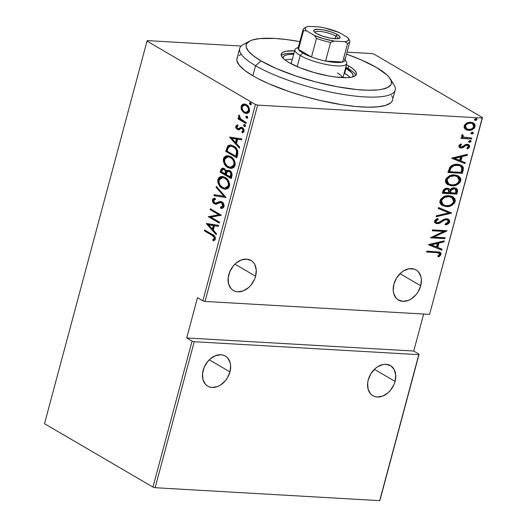 <?xml version="1.0" encoding="UTF-8"?>
<svg xmlns="http://www.w3.org/2000/svg" width="527" height="527" viewBox="0 0 527 527"><rect width="100%" height="100%" fill="white"/><g stroke="black" fill="none" stroke-linecap="round" stroke-linejoin="round"><path stroke-width="0.79" d="M420.704 285.759L400.033 273.671L420.704 285.759A17.437 12.78 -59.7 0 1 398.491 300.041A17.437 12.78 -59.7 0 1 393.873 284.211A17.437 12.78 -59.7 0 1 416.093 269.929A17.437 12.78 -59.7 0 1 420.704 285.759L421.363 279.435L420.882 276.537L418.392 271.807L416.475 270.167L414.209 269.086L408.972 268.783L403.484 270.95L400.902 272.867L396.574 278.006L393.873 284.211L393.221 290.529L393.702 293.434L396.192 298.157L398.109 299.804L402.905 301.345L408.372 300.397L411.1 299.02L416.007 294.718L418.01 291.958L420.704 285.759M395.079 381.41L374.407 369.322L395.079 381.41A17.437 12.78 -59.7 0 1 372.859 395.691A17.437 12.78 -59.7 0 1 368.248 379.862A17.437 12.78 -59.7 0 1 390.461 365.58A17.437 12.78 -59.7 0 1 395.079 381.41L395.731 375.086L394.249 369.611L390.843 365.81L386.047 364.269L383.346 364.434L377.852 366.601L375.277 368.518L370.942 373.656L368.248 379.862L367.648 383.07L368.07 389.078L370.56 393.807L372.477 395.454L374.743 396.528L377.279 396.996L382.747 396.047L388.05 392.747L390.382 390.369L393.965 384.585L395.079 381.41M229.963 371.891L209.291 359.809L229.963 371.891A17.437 12.78 -59.7 0 1 207.75 386.172A17.437 12.78 -59.7 0 1 203.132 370.343A17.437 12.78 -59.7 0 1 225.352 356.061A17.437 12.78 -59.7 0 1 229.963 371.891L230.622 365.567L230.141 362.668L227.651 357.945L225.734 356.298L223.468 355.218L220.932 354.757L215.464 355.705L210.161 358.999L207.829 361.384L204.245 367.167L202.539 373.551L202.961 379.565L205.451 384.288L207.368 385.935L209.634 387.016L212.164 387.477L217.631 386.528L220.358 385.151L225.266 380.85L227.269 378.09L229.963 371.891M255.595 276.24L234.923 264.159L255.595 276.24A17.437 12.78 -59.7 0 1 233.375 290.522A17.437 12.78 -59.7 0 1 228.764 274.692A17.437 12.78 -59.7 0 1 250.977 260.41A17.437 12.78 -59.7 0 1 255.595 276.24L256.254 269.923L254.765 264.442L253.276 262.294L251.366 260.648L246.564 259.106L241.096 260.055L235.793 263.348L233.461 265.733L229.877 271.517L228.165 277.9L228.586 283.915L231.083 288.638L232.993 290.285L235.259 291.365L237.796 291.826L243.263 290.878L248.566 287.584L250.898 285.199L254.482 279.415L255.595 276.24M482.198 118.048L429.591 314.382L205.043 301.444L257.644 105.11L482.198 118.048L257.644 105.11L255.463 104.484L202.855 300.818L197.493 297.683L186.703 337.959L192.065 341.094L152.949 487.08L44.505 423.695L147.026 41.099L255.463 104.484L147.026 41.099L147.316 40.612L241.188 46.027L147.316 40.612L147.026 41.099L44.505 423.695L152.949 487.08L192.065 341.094L186.703 337.959L413.735 351.041L423.649 314.039L413.735 351.041L419.097 354.177L413.735 351.041L186.703 337.959L197.493 297.683L202.855 300.818L205.043 301.444L429.591 314.382L482.495 117.567L374.051 54.182L482.495 117.567L429.591 314.382L482.198 118.048M476.21 118.641L476.948 119.583L475.986 118.608L474.537 119.445L475.499 120.419L476.691 120.004L476.922 119.148L475.986 118.608L474.537 119.445L474.801 120.182L475.499 120.419L474.643 120.018M472.574 132.191L473.318 133.14L472.357 132.165L470.907 133.002L471.869 133.97L473.055 133.562L473.286 132.699L472.159 132.165L470.888 133.114L471.869 133.97L471.013 133.575M470.334 140.551L471.079 141.493L470.117 140.525L468.668 141.355L469.629 142.33L470.822 141.915L471.046 141.058L469.919 140.525L468.648 141.473L469.629 142.33L468.773 141.934M451.725 158.271L464.959 163.62L465.222 162.639L460.98 160.926L462.159 156.526L467.179 155.346L467.442 154.358L451.784 158.047L464.959 163.62L465.222 162.639L460.98 160.926L462.159 156.526L467.179 155.346L467.442 154.358L451.725 158.271M458.121 175.827L460.104 180.425L460.736 180.794L458.45 176.011L454.584 174.951C450.835 174.417 447.818 176.104 445.526 180.003L447.746 184.674L451.744 185.8L454.202 185.675L457.956 184.259L460.117 182.204L460.868 180.063L460.519 178.106L458.49 176.031L455.769 175.083L452.1 175.069L449.557 175.814L446.138 178.574L445.44 180.372L445.546 182.092L446.461 183.659L447.825 184.72L451.744 185.8L447.443 184.483M452.555 196.611L454.537 201.209L455.163 201.577L452.884 196.788L449.011 195.734C445.269 195.201 442.252 196.887 439.953 200.787L442.173 205.458L446.178 206.584L448.635 206.459L452.39 205.043L454.544 202.987L455.302 200.84L454.946 198.89L452.924 196.815L450.203 195.866L446.534 195.853L443.991 196.597L440.572 199.358L439.834 202.223L440.21 203.462L441.771 205.201L446.178 206.584L441.876 205.267M448.121 219.107L449.076 221.571L449.709 221.939L448.451 219.278L446.593 218.764L437.41 222.822L436.54 222.585L435.348 220.866L437.054 219.311L435.348 220.866L435.981 221.235L438.359 219.377L437.7 218.481L434.525 221.037L435.506 223.25L437.232 223.725L436.6 223.362L438.958 222.908L436.6 223.362L437.232 223.725L439.584 223.277L438.958 222.908L441.376 221.32L438.958 222.908L439.584 223.277L442.008 221.689L441.376 221.32L443.82 219.752L441.376 221.32L442.008 221.689L444.808 219.95L444.182 219.588L445.697 219.298L444.182 219.588L444.808 219.95L446.329 219.667L445.697 219.298L446.474 219.456L445.697 219.298L447.476 219.996L448.233 221.841L445.21 223.982L445.71 224.904C447.436 224.654 448.767 223.665 449.709 221.939L449.623 220.517L448.852 219.561L445.934 218.771L443.22 219.647L438.951 222.513L436.83 222.717L435.941 221.419L436.692 220.246L438.359 219.377L437.7 218.481L435.888 219.357L434.617 220.773L434.597 222.262L435.704 223.356L438.991 223.501L444.445 220.121L446.725 219.713L448.036 220.517L448.233 221.841L447.304 223.02L445.21 223.982L445.71 224.904L449.03 223.152L449.709 221.939L449.076 221.571C448.134 223.296 446.804 224.285 445.078 224.535L447.706 223.382M428.543 244.791L441.778 250.141L442.041 249.152L437.799 247.44L438.978 243.046L443.997 241.86L444.261 240.879L428.603 244.561L441.778 250.141L442.041 249.152L437.799 247.44L438.978 243.046L443.997 241.86L444.261 240.879L428.543 244.791M436.218 252.571L439.393 253.415L439.386 254.613L437.7 256.227L438.662 256.84L440.032 255.872L441.059 254.179L440.73 252.822L439.538 252.058L426.844 251.115L426.6 252.018L436.218 252.571L435.585 252.202L426.692 251.689L435.585 252.202L438.945 253.019L439.544 254.251L437.7 256.227L438.662 256.84L441.007 254.409L440.144 252.321L426.844 251.115L426.6 252.018L436.218 252.571M445.104 237.717L433.741 237.058L446.982 230.714L432.535 229.877L432.292 230.786L443.681 231.439L430.414 237.789L444.86 238.619L445.104 237.717L433.741 237.058L446.929 230.918L432.535 229.877L432.292 230.786L443.681 231.439L430.414 237.789L444.86 238.619L445.104 237.717M451.705 213.092L438.53 207.519L438.266 208.501L448.951 212.822L436.31 215.793L436.046 216.775L451.705 213.092L451.072 212.724L436.191 216.228L451.072 212.724L451.705 213.092L438.53 207.519L438.266 208.501L448.951 212.822L436.31 215.793L436.046 216.775L451.705 213.092M456.79 194.12L457.548 189.74L456.23 188.277L454.32 187.783L452.113 188.093L450.071 189.634L447.719 188.33L444.689 188.818L443.128 190.543L442.337 193.284L456.79 194.12L442.43 192.961L456.79 194.12L457.535 191.321L456.303 188.317L454.32 187.783L450.071 189.634L449.235 188.818L447.311 188.297C445.275 188.02 443.793 189.028 442.871 191.308L442.337 193.284L456.79 194.12M463.226 170.089L463.338 167.362L461.909 165.61L458.767 164.464L454.676 164.503L451.679 165.564L449.887 167.099L447.91 172.5L462.357 173.337L463.226 170.089L462.594 169.72L461.724 172.968L462.357 173.337L463.226 170.089L461.566 165.399L457.614 164.345C454.913 163.93 452.337 164.852 449.887 167.099L447.91 172.5L462.357 173.337L447.996 172.177L461.724 172.968L462.594 169.72L463.226 170.089M458.813 145.847L459.419 147.52L461.461 148.034L463.24 147.534L465.973 145.366L467.594 145.274L468.417 146.328L466.836 148.192L467.647 148.864L469.359 147.435L469.748 146.124L469.023 144.853L466.382 144.293L461.23 147.119L460.078 146.091L461.599 144.576L460.861 143.891L459.162 145.182L458.813 145.847L459.616 147.646L461.039 148.028L462.765 147.764L465.973 145.366L467.811 145.38L468.371 146.671L466.836 148.192L467.647 148.864L469.676 146.717L468.747 144.668L467.238 144.253L465.506 144.53L462.258 146.914L461.23 147.119L460.565 146.934L460.104 145.953L461.599 144.576L460.861 143.891L458.813 145.847M471.56 139.003L471.797 138.094L464.03 137.27L462.976 136.434L463.187 135.143L462.205 134.563L461.645 135.307L461.876 136.77L462.798 137.58L461.244 137.488L461 138.39L471.56 139.003L461.085 138.061L471.56 139.003L471.797 138.094L463.641 137.073L462.858 135.67L463.187 135.143L462.205 134.563L461.606 135.432L462.798 137.58L461.244 137.488L461 138.39L471.56 139.003M465.091 129.049L466.678 129.985L469.432 130.34L472.185 129.655L473.931 128.502L474.992 126.849L475.123 125.037L474.274 123.608L472.416 122.508L470.236 122.192L467.699 122.626L465.881 123.562L464.3 125.472L464.023 126.908L464.821 128.779L465.848 129.596L468.549 130.34C471.27 130.689 473.444 129.438 475.071 126.585L473.411 122.956L470.723 122.205L466.685 123.068L464.142 125.953L465.091 129.049M371.871 53.556L347.049 52.127L371.871 53.556L374.051 54.182L371.871 53.556M155.129 487.706L194.246 341.713L418.8 354.658L379.684 500.65L155.129 487.706L152.949 487.08L155.129 487.706L379.684 500.65L418.8 354.658L194.246 341.713L192.065 341.094L194.246 341.713L155.129 487.706M246.715 113.483L245.048 112.85L242.473 110.103L241.649 110.057L242.809 111.698L244.561 112.989L246.326 113.483L247.881 113.206L249.06 112.139L249.574 110.611L248.764 107.067L247.677 105.657L245.641 104.293L243.652 104.003L241.992 104.728L241.01 106.777L241.287 109.234L241.649 110.057L242.473 110.103L241.939 106.329L241.116 106.283L241.649 110.057L244.218 112.804L246.32 113.483L249.462 111.164C249.587 107.883 248.566 105.723 246.399 104.675L243.243 104.076L241.116 106.283L241.939 106.329L244.073 104.122L243.243 104.076L244.719 104.03M245.99 123.509L246.234 122.607L240.325 118.72L239.482 116.961L239.811 116.052L239.093 115.031L238.52 116.579L239.357 118.582L238.171 117.89L237.927 118.792L245.99 123.509L246.234 122.607L240.806 119.214L239.093 115.031L238.573 115.762L239.357 118.582L238.171 117.89L237.927 118.792L245.99 123.509M238.579 128.647L237.558 128.509L236.768 126.79L238 125.841L237.479 124.8L235.727 126.46L235.925 127.811L237.025 129.214L238.698 129.807L241.155 128.436L242.15 128.575L243.125 130.386L242.842 131.216L241.794 131.836L242.374 132.89L243.942 131.658L244.021 129.754L243.072 128.193L241.695 127.363L240.615 127.369L238.362 128.674L237.394 128.39L236.728 127.079L238 125.841L237.479 124.8L235.786 126.177L236.61 126.23L237.624 125.09M237.657 154.602L237.756 150.933L235.095 147.079L231.057 145.083L229.08 145.189L227.611 146.196L225.76 151.394L236.788 157.843L237.657 154.602C238.046 150.215 236.728 147.389 233.711 146.117L230.536 145.024L227.611 146.196L225.76 151.394L236.788 157.843L237.657 154.602M231.221 178.627L232.078 174.088L231.162 171.973L229.726 170.695L228.013 170.195L226.353 171.117L224.627 168.772L222.269 168.153L221.063 169.226L220.187 172.177L231.221 178.627L231.972 175.827C232.183 173.231 231.432 171.519 229.726 170.695L228.211 170.201L226.353 171.117L224.318 168.581L222.862 168.106L220.721 170.201L220.187 172.177L231.221 178.627M226.136 197.599L216.373 186.406L216.11 187.395L224.041 196.242L214.16 194.68L213.896 195.669L226.136 197.599L216.373 186.406L216.11 187.395L224.041 196.242L214.16 194.68L213.896 195.669L226.136 197.599M219.542 222.223L210.866 217.15L221.419 215.22L210.385 208.771L210.141 209.674L218.837 214.759L208.264 216.676L219.298 223.125L219.542 222.223L210.866 217.15L221.419 215.22L210.385 208.771L210.141 209.674L218.837 214.759L208.264 216.676L219.298 223.125L219.542 222.223M211.788 235.2L214.173 237.341L214.1 238.665L212.704 239.798L213.402 240.846L215.009 239.805L215.405 238.83L215.24 237.209L214.377 235.905L204.693 230.003L204.45 230.905L211.788 235.2L212.618 235.246L205.28 230.958L204.45 230.905L211.788 235.2C213.132 235.549 213.949 236.597 214.245 238.329L212.704 239.798L213.402 240.846L215.352 239.06C215.161 236.452 214.094 234.884 212.144 234.357L204.693 230.003L204.45 230.905L205.28 230.958L205.418 230.431L205.28 230.958L212.618 235.246L211.788 235.2M206.386 223.679L216.208 234.647L216.472 233.659L213.323 230.147L214.502 225.747L218.428 226.366L218.692 225.385L206.446 223.455L207.256 223.58L206.386 223.679L216.208 234.647L216.472 233.659L213.323 230.147L214.502 225.747L218.428 226.366L218.692 225.385L206.386 223.679M223.751 204.654L223.751 205.958L222.427 202.836L221.603 202.79L222.928 205.912L223.751 205.958L222.638 207.039L221.307 207.164L223.751 205.958L222.928 205.912L220.477 207.118L221.307 207.164L221.617 208.343L221.307 207.164L220.477 207.118L220.8 208.33C222.144 208.712 223.224 208.132 224.054 206.591L223.856 204.272L222.098 202.045L219.759 201.466L216.175 203.007L214.95 203.033L213.758 202.006L213.501 200.945L213.922 199.924L215.503 199.417L215.056 198.178L213.613 198.455L212.658 199.292L212.631 201.782L214.812 204.002L216.452 204.133L220.418 202.526L222.269 203.343L222.928 205.912L221.814 206.986L220.477 207.118L220.8 208.33L223.046 207.987L224.054 206.591C224.14 204.232 223.408 202.664 221.86 201.894L220.385 201.446L215.405 203.126L214.568 202.855L213.567 200.556L215.503 199.417L215.056 198.178L212.467 199.786C212.388 201.821 213.027 203.158 214.37 203.784L216.202 204.186L220.418 202.526L221.584 202.566M225.655 189.285L222.302 188.304L225.181 189.272L228.119 188.462L229.403 186.584L229.653 183.916L227.717 179.628L224.219 176.947L222.256 176.433L220.246 176.716L218.455 178.192L217.75 180.293L217.921 182.579L219.008 185.096L221.399 187.704L223.132 188.35C220.154 186.966 218.685 184.042 218.718 179.582L217.888 179.529C217.862 183.995 219.331 186.92 222.302 188.304L225.24 189.279L229.515 186.229C229.581 181.749 228.132 178.818 225.154 177.428L222.17 176.433L217.888 179.529L218.718 179.582L222.585 176.473M231.221 168.502L227.875 167.52L230.747 168.488L233.685 167.678L234.97 165.801L235.22 163.133L233.29 158.844L229.785 156.17L227.822 155.656L225.819 155.933L224.021 157.415L223.316 159.51L223.488 161.796L224.574 164.312L226.966 166.921L228.698 167.573C225.721 166.189 224.252 163.265 224.285 158.798L223.461 158.752C223.428 163.212 224.897 166.137 227.875 167.52L230.806 168.495L235.082 165.445C235.154 160.972 233.698 158.034 230.727 156.651L227.743 155.649L223.461 158.752L224.285 158.798L228.151 155.689M229.568 137.165L239.39 148.127L239.66 147.145L236.511 143.627L237.684 139.233L241.61 139.853L241.873 138.864L229.568 137.165L230.437 137.066L229.568 137.165L239.39 148.127L239.66 147.145L236.511 143.627L237.684 139.233L241.61 139.853L241.873 138.864L229.568 137.165M245.154 126.5L244.304 126.44L245.239 126.44L245.496 125.828L245.068 124.853L244.159 124.491L243.619 125.492L244.304 126.44L245.127 126.487L244.456 125.044L243.626 124.998L244.759 126.585M247.394 118.14L246.544 118.081L247.479 118.081L247.736 117.468L247.308 116.493L246.399 116.138L245.859 117.132L246.544 118.081L247.367 118.127L246.695 116.691L245.865 116.638L246.998 118.232M250.173 104.53L251.339 104.162L250.661 102.719L249.502 103.088L250.325 103.134L251.004 104.577L250.325 104.603L251.115 104.53L251.372 103.918L250.351 102.594L249.719 102.719L249.488 103.582L250.173 104.53L251.004 104.577L250.325 103.134L249.502 103.088L250.628 104.675M379.974 500.169L419.097 354.177L379.974 500.169M214.028 240.589L213.527 239.844L212.704 239.798L213.527 239.844L214.726 238.975L213.896 238.929L214.726 238.975L215.069 238.375L214.245 238.329L215.069 238.375C214.779 236.643 213.962 235.602 212.618 235.246L214.423 236.485L215.088 237.697L214.825 238.856L213.527 239.844L214.028 240.589M218.448 226.287L214.502 225.747L218.448 226.287M216.393 233.975L207.216 223.725L216.393 233.975M214.074 225.596L213.145 229.074L214.074 225.596L209.371 224.858L214.074 225.596M208.547 224.812L213.251 225.549L212.322 229.021L213.145 229.074L212.322 229.021L208.547 224.812L213.251 225.549L212.322 229.021L208.547 224.812M219.397 222.75L209.087 216.722L208.264 216.676L219.66 214.805L218.837 214.759L219.66 214.805L210.965 209.72L210.141 209.674L210.965 209.72L211.11 209.193L210.965 209.72L219.66 214.805L209.087 216.722L219.397 222.75M220.418 202.526L221.248 202.572M215.688 204.206L216.202 204.186M216.103 204.199L215.194 203.83C213.85 203.205 213.218 201.867 213.29 199.832L212.467 199.786L213.29 199.832L215.108 198.317M215.405 203.126L216.999 203.053L216.175 203.007L218.474 202.302L217.644 202.256L220.8 201.492L216.182 203.172M215.154 198.304L213.481 199.338L213.27 201.209L214.403 203.231L216.557 204.259M213.764 198.956L213.481 199.338M221.551 202.566L223.507 203.995M226.155 197.52L213.896 195.669L214.72 195.715L214.963 194.812L214.72 195.715L226.155 197.52M224.864 196.294L224.041 196.242L224.864 196.294L216.94 187.441L216.11 187.395L217.019 187.125L224.864 196.294M222.071 176.512L219.673 177.718L218.54 180.728L219.206 183.976L221.38 187.032M222.223 187.75L224.074 188.831M219.673 177.718L219.278 178.245M228.408 181.038L229.232 183.152L229.192 185.649C229.331 181.953 228.178 179.529 225.74 178.383L224.91 178.33C227.348 179.483 228.501 181.907 228.369 185.603L224.851 188.165L222.539 187.401C220.121 186.248 218.949 183.831 219.034 180.148L222.578 177.559L225.74 178.383L227.934 180.333M226.597 188.152L225.701 188.211L229.192 185.649L228.369 185.603L229.192 185.649L229.001 186.222L227.308 187.935M224.877 188.165L222.539 187.401L220.214 185.267L219.034 182.638L219.12 179.852L220.174 178.317L222.559 177.559L224.91 178.33L226.999 180.142L228.408 183.106L228.369 185.603L227.249 187.434L224.904 188.093M223.389 177.606L225.358 178.179M225.74 178.383L222.578 177.559M223.105 168.199L221.887 169.272L221.017 172.224L231.32 178.251L221.017 172.224L220.187 172.177L221.017 172.224L221.544 170.247L220.721 170.201L221.544 170.247L223.296 168.166M228.837 170.247L227.177 171.163L226.353 171.117L227.177 171.163L228.632 170.261M227.012 170.708L226.814 170.293M229.001 171.38L230.003 171.492M231.59 173.218L231.518 175.768C231.992 173.778 231.59 172.401 230.306 171.644L229.482 171.598C230.76 172.355 231.169 173.726 230.688 175.722L230.332 177.059L226.228 174.661L227.032 172.23L228.58 171.301L230.306 171.644L231.34 172.704M231.518 175.768L231.155 177.105L231.518 175.768L230.688 175.722L231.518 175.768M223.646 169.338L224.614 169.391M224.917 169.542L226.241 171.282L226.09 173.436C226.538 171.532 226.149 170.234 224.917 169.542L224.094 169.496C225.325 170.188 225.714 171.486 225.266 173.39L226.09 173.436L225.266 173.39L225.101 174.002L225.925 174.048L221.564 171.934L221.893 170.695L223.29 169.22M230.306 171.644L228.58 171.301M230.332 177.059L231.155 177.105L226.228 174.661L227.032 172.23L228.204 171.328L229.673 171.723L230.76 173.172L230.332 177.059M221.893 170.695L222.816 169.292L224.502 169.786L225.477 171.532L225.101 174.002L221.564 171.934L221.893 170.695M227.644 155.728L225.24 156.934L224.107 159.945L224.779 163.192L226.946 166.249M227.796 166.967L229.64 168.047M225.24 156.934L224.851 157.461M231.676 157.83L233.501 159.549M233.975 160.254L234.798 162.369L234.89 164.253L234.311 165.946L232.875 167.158M232.17 167.369L230.47 167.309M228.955 156.822L230.925 157.395M230.444 167.382L227.374 166.124L224.891 162.83L224.601 159.365L225.246 158.047L226.511 157.053L228.132 156.776L230.483 157.553L232.565 159.365L233.632 161.196L234.107 163.568L233.487 165.893L232.051 167.105L230.444 167.382L231.241 167.428L234.765 164.872L233.935 164.819L234.765 164.872C234.897 161.17 233.744 158.752 231.307 157.599L230.483 157.553C232.921 158.699 234.074 161.124 233.935 164.819L230.418 167.382L228.112 166.618C225.688 165.465 224.522 163.047 224.601 159.365L228.145 156.776L231.307 157.599L228.145 156.776M231.491 145.083L229.904 145.235L228.435 146.242L226.584 151.44L236.893 157.468L226.584 151.44L225.76 151.394L226.584 151.44L227.15 149.325L226.327 149.279L227.15 149.325L228.435 146.242L227.611 146.196L230.951 145.07M231.794 146.229L233.995 146.895M236.195 148.627L237.578 151.928C237.078 149.437 235.977 147.817 234.291 147.066L233.468 147.02C235.154 147.771 236.248 149.391 236.755 151.875L236.228 155.063L237.051 155.109L236.728 156.328L235.898 156.275L227.13 151.15L228.507 147.343L230.997 146.183L235.378 147.823M237.051 155.109L236.228 155.063L235.898 156.275L236.728 156.328L237.051 155.109L237.578 151.928L236.755 151.875L237.578 151.928L237.249 154.339M234.291 147.066L230.997 146.183M241.629 139.774L237.684 139.233L241.629 139.774M239.574 147.455L230.398 137.211L239.574 147.455M237.255 139.082L236.327 142.553L237.255 139.082L232.552 138.337L237.255 139.082M231.728 138.291L236.432 139.036L235.503 142.507L236.327 142.553L235.503 142.507L231.728 138.291L236.432 139.036L235.503 142.507L231.728 138.291M238.388 128.555L239.192 128.72L240.319 128.087L239.495 128.041L238.362 128.674L237.558 128.509M238.362 128.674L238.777 128.707M239.522 129.853L237.361 129.438L238.698 129.807L241.307 128.39L242.973 128.628L243.711 129.438L243.896 130.795L242.973 128.628L242.15 128.575L243.072 130.742L243.849 130.927L242.624 131.882L243.896 130.795L243.072 130.742L241.794 131.836L242.624 131.882L243.052 132.666L242.624 131.882L241.794 131.836L242.374 132.89L244.067 131.295C244.146 129.451 243.573 128.232 242.348 127.646L241.004 127.29L239.495 128.041L240.319 128.087L241.834 127.336L239.192 128.72M241.307 128.39L242.15 128.575M242.973 128.628L242.137 128.443M235.786 126.177L237.361 129.438L238.184 129.484L236.61 126.23L235.786 126.177M237.822 125.004L236.669 126.052L236.656 127.613L237.532 128.996L239.179 129.84M242.348 128.423L242.776 128.522M244.304 126.44L245.463 126.072L244.33 124.484M244.791 124.635L243.626 124.998L244.759 124.622M244.989 124.543L244.442 125.538L245.279 126.559M246.089 123.134L238.751 118.838L237.927 118.792L238.751 118.838L238.896 118.311L238.751 118.838L246.089 123.134M239.825 118.041L240.18 118.634L239.357 118.582L240.18 118.634L239.403 115.815L238.573 115.762L239.489 115.591L239.35 116.632M246.544 118.081L247.703 117.719L246.57 116.124M247.031 116.276L245.865 116.638L246.998 116.263M247.229 116.184L246.682 117.185L247.519 118.206M244.311 112.356L245.048 112.85L244.218 112.804L247.15 113.529M242.822 104.774L241.939 106.329L241.86 108.351L243.639 111.744M244.877 104.023L243.415 104.359M249.416 109.735L249.297 110.637C249.416 108.107 248.645 106.441 246.992 105.631L246.162 105.578C247.822 106.388 248.592 108.061 248.474 110.584L246.063 112.416L244.469 111.908C242.809 111.085 242.018 109.405 242.104 106.869L244.627 105.064L246.992 105.631L248.401 106.889L249.343 108.924M248.54 111.928L246.906 112.462L249.297 110.637L248.474 110.584L249.297 110.637L248.968 111.414M244.798 105.15L246.728 105.486M246.992 105.631L244.627 105.064M250.661 102.719L250.2 102.574M227.13 151.15L228.132 148.021L229.364 146.546L230.971 146.183L233.468 147.02L235.543 148.792L236.623 150.966L235.898 156.275L227.13 151.15M246.162 105.578L247.967 107.422L248.592 109.735L247.71 111.876L246.083 112.416L244.469 111.908L243.125 110.749L241.992 107.732L242.42 106.118L243.309 105.321L244.535 105.064L246.162 105.578M439.801 252.15L440.381 254.04L441.007 254.409L440.381 254.04L438.036 256.471L440.381 254.04L440.427 253.151L439.564 251.978M438.945 253.019L435.598 252.202M436.633 252.281L438.418 252.716M443.477 241.063L443.997 241.86L443.365 241.491L438.345 242.677L438.978 243.046L438.345 242.677L437.166 247.071L437.799 247.44L437.166 247.071L438.345 242.677L443.365 241.491L443.477 241.063M441.382 248.889L441.145 249.772L441.778 250.141L428.57 244.686L441.145 249.772L441.382 248.889M430.724 244.469L436.738 243.052L430.724 244.469L431.356 244.838L437.37 243.421L436.738 243.052L437.37 243.421L436.442 246.893L430.724 244.469M444.386 237.67L444.235 238.25L444.86 238.619L430.73 237.473L444.235 238.25L444.386 237.67M443.049 231.07L443.681 231.439L432.377 230.457L443.049 231.07M446.534 230.688L446.929 230.918L446.534 230.688M446.059 230.661L433.115 236.689L433.741 237.058L433.115 236.689L446.059 230.661M436.198 222.348L435.355 221.571L435.348 220.866L436.54 222.585M448.385 222.802L449.156 220.806M448.655 219.614L447.726 218.857M435.697 222.065L435.355 221.571M448.319 212.453L438.293 208.396L448.319 212.453M446.178 206.584C449.88 207.085 452.877 205.418 455.163 201.577L454.537 201.209C452.245 205.049 449.248 206.716 445.546 206.215L446.178 206.584M442.14 205.398L446.764 206.222M447.99 206.09L450.519 205.332M451.744 204.68L452.943 203.778M454.281 201.933L454.669 199.766L453.622 197.52M452.785 196.775L452.291 196.446M443.009 204.628L441.435 203.382L440.717 201.63L441.027 199.865L442.133 198.336L444.077 197.012L446.132 196.373L450.038 196.597M450.664 196.828L448.141 196.268C445.111 195.873 442.673 197.269 440.816 200.458L441.448 200.827C443.306 197.638 445.743 196.242 448.767 196.637L451.876 197.493L453.675 201.531C451.843 204.687 449.419 206.07 446.415 205.675L443.299 204.812L441.448 200.827L440.816 200.458L442.667 204.443L443.299 204.812M448.892 188.64L450.071 189.634L448.892 188.64M456 188.165L456.909 190.952L457.535 191.321L456.909 190.952L456.158 193.752L457.028 190.128L455.881 188.08M451.738 188.673L453.451 188.317L450.387 189.957L451.02 190.326L450.387 189.957L449.709 191.848L450.341 192.217L451.02 190.326L454.076 188.686L455.249 189.022L455.908 191.788L455.545 193.126L449.544 192.454L450.177 192.816L450.341 192.217L449.709 191.848L449.544 192.454L451.026 189.167M455.249 189.022L454.887 188.837M448.26 189.522L446.468 188.831C445.19 188.699 444.287 189.371 443.767 190.86L444.399 191.229C444.92 189.74 445.822 189.061 447.094 189.2L448.26 189.522L448.694 192.73L443.431 192.098L444.063 192.467L444.399 191.229L443.767 190.86L443.431 192.098L444.834 189.213L447.39 189.035M447.798 189.259L448.134 189.582M444.399 191.229L445.137 189.839L446.29 189.252L448.022 189.404L448.997 190.392L448.694 192.73L444.063 192.467L444.399 191.229M451.744 185.8C455.447 186.308 458.444 184.634 460.736 180.794L460.104 180.425C457.811 184.266 454.814 185.939 451.119 185.432L451.744 185.8M447.706 184.615L452.331 185.438M453.556 185.313L456.092 184.555M457.311 183.903L458.516 182.994M459.847 181.156L460.242 178.982L459.188 176.736M458.352 175.992L457.864 175.662M448.576 183.844L446.567 181.874L446.389 179.674L447.015 180.043C448.872 176.855 451.31 175.458 454.34 175.853L453.707 175.484L455.605 175.814M456.23 176.044L453.707 175.484C450.684 175.089 448.24 176.486 446.389 179.674L448.78 176.703L450.671 175.834L453.213 175.471M453.707 175.484L457.443 176.71L459.241 180.748C457.41 183.903 454.992 185.287 451.982 184.898L448.866 184.028L447.015 180.043L446.389 179.674L448.233 183.659L448.866 184.028M461.244 165.221L462.594 169.72L462.706 166.993M462.271 166.163L460.73 164.911M460.348 166.018L456.738 164.879C454.505 164.529 452.416 165.353 450.48 167.349L451.105 167.718L450.48 167.349L449.202 170.577L449.834 170.946L449.202 170.577L449.004 171.315L449.63 171.683L451.105 167.718C453.049 165.722 455.13 164.898 457.37 165.247L460.348 166.018L461.883 168.087L461.118 172.349L449.63 171.683L449.004 171.315L449.715 168.923L451.883 165.998L455.947 164.865L459.794 165.695M466.665 154.543L466.547 154.978L467.179 155.346L466.547 154.978L461.527 156.157L462.159 156.526L461.527 156.157L460.348 160.557L460.98 160.926L460.348 160.557L461.527 156.157L466.547 154.978L466.665 154.543M464.564 162.369L464.327 163.251L464.959 163.62L451.751 158.166L464.327 163.251L464.564 162.369M453.905 157.948L459.919 156.532L453.905 157.948L454.537 158.317L460.552 156.901L459.919 156.532L460.552 156.901L459.623 160.373L453.905 157.948M460.163 146.671L459.472 145.584L460.967 144.207L460.717 143.97L461.599 144.576L460.967 144.207L459.472 145.584L460.565 146.934M468.417 144.503L469.043 146.348L469.676 146.717L469.043 146.348L467.021 148.502L468.984 146.539L468.99 145.235L468.391 144.484M467.811 145.38L466.421 144.793L467.054 145.162L465.341 145.004L465.973 145.366L465.341 145.004L463.938 146.131L464.564 146.499L463.938 146.131L462.133 147.395L462.765 147.764L462.133 147.395L460.414 147.659L461.039 148.028L459.32 147.441M459.551 147.52L462.133 147.395L466.158 144.793M466.421 144.793L467.416 145.182M469.043 142.165L469.629 142.33L471.079 141.493L470.446 141.124L468.997 141.961L469.629 142.33M470.697 140.683L470.117 140.525M468.628 141.895L470.189 141.546L470.183 140.393M469.801 141.809L470.189 141.546M462.225 135.301L462.561 134.774L462.205 134.563L463.187 135.143L462.561 134.774L462.225 135.301L463.641 137.073M471.079 138.054L470.927 138.634L471.079 138.054M463.404 136.901L462.199 135.511M471.283 133.812L471.869 133.97L473.318 133.14L472.686 132.771L471.237 133.601L471.869 133.97M472.936 132.323L472.357 132.165M470.868 133.535L472.429 133.193L472.423 132.04M472.04 133.45L472.429 133.193M473.081 122.778L474.438 126.216L475.071 126.585L474.438 126.216C472.818 129.069 470.637 130.321 467.917 129.971L465.539 129.398M465.209 129.227L466.962 129.859L469.715 129.866M471.54 129.293L473.305 128.133L474.504 125.946L474.346 124.227L472.917 122.672M465.73 128.226L464.728 126.078L466.224 123.773L469.175 122.738L472.278 123.575M472.528 123.687L469.86 122.745L472.91 123.944L473.865 125.703L472.903 127.982L470.874 129.174L468.463 129.405L466.355 128.595L465.532 127.56L465.44 126.032C466.711 123.832 468.398 122.857 470.492 123.114L469.86 122.745C467.765 122.488 466.085 123.463 464.807 125.663L465.44 126.032L464.807 125.663L466.131 128.509L466.764 128.878L465.44 126.032L465.789 125.235L467.686 123.654L470.492 123.114L472.528 123.687L473.773 126.513C472.541 128.72 470.881 129.695 468.799 129.438L466.764 128.878M474.913 120.255L475.499 120.419L476.948 119.583L476.316 119.214L474.873 120.051L475.499 120.419M476.566 118.773L475.986 118.608M474.498 119.985L476.059 119.636L476.052 118.483M437.37 243.421L436.442 246.893L431.356 244.838L437.37 243.421M448.767 196.637L450.671 196.966L453.345 198.923L453.787 200.932L452.812 203.185L450.447 204.931L448.405 205.57L445.447 205.57L442.838 204.509L441.343 201.999L441.962 199.674L444.702 197.381L448.767 196.637M450.341 192.217L451.158 190.109L452.443 189.009L454.649 188.771L455.954 189.727L455.545 193.126L450.177 192.816L450.341 192.217M454.34 175.853L456.237 176.183L458.912 178.139L459.353 180.148L458.378 182.408L456.013 184.147L453.978 184.786L451.013 184.786L448.411 183.725L446.916 181.216L447.528 178.89L450.275 176.598L454.34 175.853M449.63 171.683L451.105 167.718L454.142 165.61L458.8 165.438L460.13 165.9L461.79 167.698L461.118 172.349L449.63 171.683M460.552 156.901L459.623 160.373L454.537 158.317L460.552 156.901M202.855 300.818L255.463 104.484L257.644 105.11L205.043 301.444L202.855 300.818M249.587 41.146L243.296 44.531A80.493 19.163 15 0 0 255.542 65.697L261.017 60.901A75.124 17.885 -165 0 1 249.587 41.146A75.124 17.885 -165 0 1 299.863 41.62M346.516 54.116A75.124 17.885 -165 0 1 376.594 67.561L361.298 59.926L346.516 54.116M337.418 72.97A26.831 6.39 -165 0 1 342.622 77.64M345.995 68.352A36.218 8.623 -165 0 1 353.116 76.125A36.218 8.623 -165 0 1 352.701 76.929L353.116 74.992L352.016 72.989L345.995 68.352L344.645 73.385L345.995 68.352L345.547 68.095A36.218 8.623 -165 0 1 345.995 68.352M350.132 77.429A36.218 8.623 15 0 0 344.645 73.385A36.218 8.623 15 0 0 344.197 73.128L348.261 75.783M355.672 75.46A38.906 9.262 15 0 0 348.057 68.47L348.729 65.954A38.906 9.262 -165 0 1 356.384 74.3A38.906 9.262 -165 0 1 329.724 76.138A38.906 9.262 -165 0 1 288.882 62.509L284.995 59.933L282.413 57.522L281.227 55.375L281.484 53.563L283.177 52.166L286.24 51.231L294.626 50.809A38.906 9.262 -165 0 0 281.227 54.162A38.906 9.262 -165 0 0 288.882 62.509L299.903 67.752L313.802 72.456L328.466 75.914L335.383 76.995L347.056 77.667L351.371 77.232L354.434 76.296L356.127 74.9L356.384 73.088L355.198 70.934L352.616 68.53L348.729 65.954L348.057 68.47A38.906 9.262 15 0 0 345.784 67.212L351.944 71.046M239.706 48.431L237.012 58.504A80.493 19.163 15 0 0 252.841 75.763L255.542 65.697A80.493 19.163 -165 0 1 239.706 48.431A80.493 19.163 -165 0 1 247.17 43.03M237.539 57.265L236.9 59.037L237.005 61.007L239.462 65.46L244.805 70.44L252.841 75.763A80.493 19.163 15 0 0 337.352 103.971A80.493 19.163 15 0 0 392.51 100.163L395.204 90.097A80.493 19.163 -165 0 1 340.053 93.905A80.493 19.163 -165 0 1 255.542 65.697L252.841 75.763L257.775 78.49L269.231 83.945L289.547 91.724L304.408 96.355L319.672 100.334L342.036 104.748L355.745 106.487L367.886 107.192L377.978 106.816L385.645 105.393L390.593 102.963L391.976 101.401L392.615 99.629M391.449 81.692A80.493 19.163 -165 0 1 395.204 90.097M300.146 41.673L286.793 39.578L274.672 38.431L259.798 38.576L252.644 39.907L250.002 40.928L246.735 43.636L246.135 45.289L246.234 47.127L248.527 51.284L253.52 55.928L261.017 60.901L276.313 68.53L295.272 75.796L316.259 82.06L337.464 86.79L357.062 89.577L368.386 90.229L377.813 89.886L381.693 89.34L387.608 87.528L390.876 84.827L391.475 83.174L391.377 81.329L389.084 77.179L386.917 74.906L376.594 67.561A75.124 17.885 -165 0 1 390.29 78.846A75.124 17.885 -165 0 1 348.327 88.549A75.124 17.885 -165 0 1 261.017 60.901L255.542 65.697A80.493 19.163 15 0 0 349.085 95.321A80.493 19.163 15 0 0 394.051 84.926L390.29 78.846M346.456 64.696L348.729 65.954A38.906 9.262 -165 0 0 346.456 64.696M241.043 54.367L238.929 55.704M392.51 97.66L391.653 95.512M289.876 53.306L293.947 53.326A38.906 9.262 15 0 0 281.26 55.519M285.562 53.747L282.505 54.683M283.144 58.504L283.381 56.817L284.962 55.513L287.808 54.643L293.717 54.209A36.218 8.623 -165 0 0 283.144 57.371A36.218 8.623 -165 0 0 283.098 58.28M290.476 59.268L292.366 59.241A36.218 8.623 15 0 0 285.081 59.999M338.163 38.629A12.075 2.872 15 0 0 335.785 36.073L337.425 34.63A13.682 3.261 -165 0 1 339.507 38.227A13.682 3.261 -165 0 1 329.144 37.911A13.682 3.261 -165 0 1 316.371 33.418L314.099 31.666L313.769 30.276L314.369 29.782L318.861 29.328L323.499 29.914L331.187 31.916L335.653 33.702L339.698 36.383L340.027 37.779L336.839 38.754L330.297 38.135L322.61 36.132L316.371 33.418A13.682 3.261 -165 0 1 313.881 31.363A13.682 3.261 -165 0 1 321.523 29.598A13.682 3.261 -165 0 1 337.425 34.63L335.785 36.073A12.075 2.872 -165 0 1 338.163 38.629M335.067 38.734L335.785 36.073L335.067 38.734M298.361 47.219L296.108 48.431A26.831 6.39 15 0 0 300.192 55.487L302.926 53.089A24.15 5.751 -165 0 1 298.493 49.413A24.15 5.751 -165 0 1 299.198 46.771M344.875 60.236A26.831 6.39 -165 0 1 346.746 63.622A26.831 6.39 -165 0 1 328.361 64.893A26.831 6.39 -165 0 1 300.192 55.487L297.202 66.633L300.192 55.487A26.831 6.39 -165 0 1 294.909 49.736A26.831 6.39 -165 0 1 298.223 47.74M344.513 58.912A24.15 5.751 -165 0 1 342.622 62.021L325.6 61.04L335.686 62.456L342.622 62.021A24.15 5.751 -165 0 1 325.6 61.04A24.15 5.751 -165 0 1 311.49 57.008L298.493 49.413L302.926 53.089L311.49 57.008A24.15 5.751 -165 0 1 302.926 53.089L300.192 55.487A26.831 6.39 15 0 0 331.371 65.368A26.831 6.39 15 0 0 346.358 61.896L345.014 59.722M349.816 41.785L344.829 60.414A24.15 5.751 15 0 1 342.622 62.021L347.616 43.398A24.15 5.751 15 0 0 349.506 40.289A24.15 5.751 -165 0 1 349.816 41.785A24.15 5.751 -165 0 1 347.616 43.398L344.796 41.699A22.536 5.369 -165 0 0 348.347 38.412A22.536 5.369 -165 0 0 347.445 37.338L339.375 32.615L324.619 27.938L319.573 26.963L309.006 26.35L306.569 26.897L305.278 27.845L305.205 29.143L306.352 30.711L314.421 35.434L316.483 38.385L311.49 57.008L298.493 49.413L303.486 30.783L306.352 30.711L314.421 35.434L324 38.794L334.223 41.093L344.796 41.699L347.616 43.398L342.622 62.021L325.6 61.04L330.594 42.417L334.223 41.093L344.796 41.699L347.227 41.152L348.518 40.204L348.591 38.906L347.445 37.338L339.375 32.615A22.536 5.369 -165 0 0 319.573 26.963L309.006 26.35A22.536 5.369 -165 0 0 306.134 27.101A22.536 5.369 -165 0 0 306.352 30.711L303.486 30.783A24.15 5.751 -165 0 1 303.17 29.288A24.15 5.751 -165 0 1 305.377 27.674M303.17 29.288L298.177 47.911A24.15 5.751 15 0 0 298.493 49.413L303.486 30.783A24.15 5.751 15 0 1 304.244 28.115L306.134 27.101M311.49 57.008A24.15 5.751 15 0 0 325.6 61.04L330.594 42.417A24.15 5.751 -165 0 1 316.483 38.385L311.49 57.008M314.843 32.384A12.075 2.872 -165 0 1 323.163 31.851A12.075 2.872 -165 0 1 335.785 36.073A12.075 2.872 15 0 0 323.163 31.851A12.075 2.872 15 0 0 314.843 32.384M349.506 40.289L348.347 38.412M316.483 38.385A24.15 5.751 15 0 0 330.594 42.417L334.223 41.093A22.536 5.369 -165 0 1 314.421 35.434L316.483 38.385M238.125 128.68L238.948 128.733M241.55 128.377L242.374 128.43M246.063 112.416L246.886 112.462M447.476 219.996L446.843 219.627M451.876 197.493L451.244 197.124M457.443 176.71L456.817 176.341M291.154 63.767L294.909 49.736M342.985 77.653L346.746 63.622"/></g></svg>
